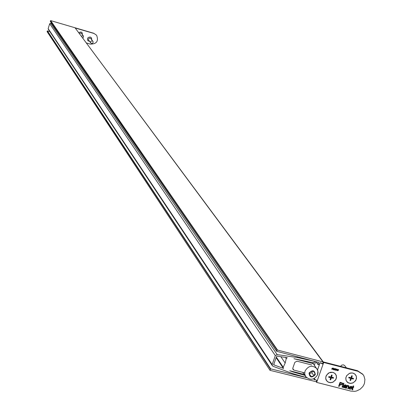 <?xml version="1.0" encoding="UTF-8"?>
<svg xmlns="http://www.w3.org/2000/svg" width="412" height="412" viewBox="0 0 412 412"><rect width="100%" height="100%" fill="white"/><g stroke="black" fill="none" stroke-linecap="round" stroke-linejoin="round"><path stroke-width="0.62" d="M47.179 31.729L269.999 370.331L316.246 381.723M49.867 31.569L47.442 30.885L270.669 368.858L269.978 370.131M306.739 377.742L270.669 368.858M315.056 379.818L313.959 379.545L314.341 378.463M323.219 361.968L277.003 349.922L276.766 351.318L318.641 362.411L318.105 364.651L319.202 364.682L319.892 362.714L321.916 363.25M277.003 349.922L50.506 20.693L50.316 21.285L276.617 351.019M86.474 42.982L90.465 44.141C96.691 44.007 98.746 41.056 96.629 35.288L93.751 33.269L50.671 20.605L277.327 349.752M270.349 369.034L47.277 30.977L47.092 31.564M276.601 351.076L50.316 21.285M322.931 361.844L75.19 27.98L323.255 361.896M309.335 374.621L311.214 376.578L314.052 375.821L315.01 373.107L313.13 371.145L310.293 371.902L309.335 374.621M309.778 373.36L311.889 372.793L312.399 371.341M311.889 372.793L314.052 375.821M309.5 374.158L311.214 376.578M82.462 34.809L82.137 32.749L80.984 31.951L78.713 32.527M89.651 41.458L87.787 40.603M89.692 41.509L87.808 40.623C86.989 38.29 87.833 37.106 90.341 37.065L91.479 37.842L91.814 39.892M93.751 33.269L96.557 35.205M93.874 33.429L75.345 28.052M91.459 37.816L91.778 39.846M82.117 32.723L82.426 34.757M332.937 372.33L330.532 372.268L328.24 373.236L325.99 376.146L325.712 378.499L325.98 379.627L326.505 380.647L328.215 382.161L330.491 382.738L332.896 382.274L335.713 379.869L336.522 377.593L336.259 375.286L334.982 373.406L332.937 372.33M352.976 373.061L350.581 372.999L349.397 373.365L346.58 375.765L345.771 378.041L346.029 380.343L347.301 382.218L348.243 382.866L350.514 383.448L352.909 382.985L355.721 380.585L356.529 378.314L356.277 376.012L355.01 374.137L352.976 373.061M342.526 387.29L342.022 387.162L343.433 383.186L343.943 383.315L342.526 387.29L342.053 387.069M346.441 388.284L345.931 388.156L346.966 385.251L347.476 385.385L347.331 385.787L348.377 385.555L349.046 386.492L348.274 388.753L347.764 388.624L348.382 386.889L348.073 385.977L346.997 386.729L346.441 388.284L345.962 388.063M352.682 389.428L352.785 389.906L352.002 389.628L352.641 387.198L352.286 387.11L353.058 386.034L353.671 385.874L353.316 386.868L353.769 386.986L353.609 387.445L353.151 387.326L352.682 389.428M335.765 370.239L335.754 369.811L336.228 370.295L336.635 370.156L336.141 369.27L337.155 369.193L337.207 369.569L336.388 369.281L336.877 370.177L335.765 370.239M331.799 369.224L331.789 368.792L332.263 369.276L332.669 369.137L332.175 368.256L333.19 368.179L333.241 368.549L332.422 368.261L332.911 369.157L331.799 369.224M323.683 362.488L357.992 371.305L363.008 374.539L363.961 376.043L364.914 379.498L364.512 383.17L363.811 384.942L362.807 386.59L360.031 389.309L356.529 390.988L354.644 391.359L350.921 391.112L316.653 382.403L323.683 362.488L323.245 361.896L322.637 363.611L323.08 364.203L320.139 362.781M333.483 369.76L333.226 369.693L333.591 368.194L333.493 369.507L334.693 368.477L334.312 369.719L335.523 368.688L334.302 369.966L334.044 369.904L334.426 368.658L333.483 369.76L333.262 369.554M335.152 370.187L335.965 368.802L334.992 370.002M337.145 370.594L337.134 370.161L337.608 370.646L338.015 370.506L337.521 369.626L338.535 369.549L338.587 369.919L337.768 369.636L338.262 370.532L337.145 370.594M350.169 388.789L351.565 388.701L349.999 389.247L349.247 388.784L349.155 387.419L351.039 386.235L351.719 386.662L351.812 388.068L349.628 387.651L349.721 388.506L350.169 388.789M345.045 387.929L345.019 387.538L343.84 387.682L343.263 387.342L343.181 386.616L344.149 385.967L345.493 386.044L345.544 385.503L345.071 385.215L343.701 385.313L345.323 384.782L346.101 385.21L346.204 385.699L345.555 388.058L345.045 387.929M339.194 386.446L338.633 386.302L340.049 382.326L342.084 382.882L342.511 383.206L342.599 384.221L340.75 385.06L339.776 384.813L339.194 386.446L338.669 386.209M357.992 371.305L357.523 370.707L362.761 374.235M314.387 365.233L315.659 361.623M317.255 380.698L314.145 379.014M357.523 370.707L323.245 361.896M316.653 382.403L316.22 381.795L316.668 380.523M332.51 368.786L332.17 368.477M333.107 368.096L333.241 368.549M332.288 368.086L332.443 368.4M332.783 368.714L332.911 369.157M332.041 369.27L331.742 369.126M333.653 368.21L333.545 369.307M333.411 369.131L333.493 369.507M334.518 368.431L334.312 369.719M334.276 369.672L334.302 369.966M335.759 368.75L335.018 370.007M336.475 369.801L336.135 369.497M337.073 369.111L337.207 369.569M336.748 369.729L336.877 370.177M336.007 370.29L335.713 370.146M337.855 370.156L337.521 369.852M338.453 369.466L338.587 369.919M338.128 370.084L338.262 370.532M337.387 370.64L337.093 370.501M352.77 389.448L352.785 389.906M352.693 389.783L352.409 389.86M352.317 389.737L351.961 389.567M352.317 387.017L352.641 387.198M353.517 385.915L353.316 386.868M353.645 386.956L353.609 387.445M353.517 387.321L353.151 387.326M353.058 387.208L352.497 389.273M351.426 388.65L349.999 389.247M349.906 389.124L349.201 388.722M351.668 386.6L351.812 388.068M351.668 388.073L349.628 387.651M349.536 387.532L349.675 388.444M351.276 386.914L350.782 386.569L349.7 387.074L351.421 387.61L350.875 386.693L349.793 387.192M347.352 385.354L347.331 385.787M348.887 385.843L349.046 386.492M348.954 386.374L348.902 386.976M348.815 386.853L348.274 388.753M348.181 388.629L347.795 388.531M348.346 386.126L348.073 385.977M347.98 385.859L346.997 386.729M346.904 386.605L346.348 388.161M343.84 387.682L345.019 387.538M343.747 387.558L343.222 387.28M345.426 385.344L345.071 385.215M344.978 385.091L344.19 385.493M344.102 385.369L343.747 385.241M346.049 385.148L346.204 385.699M346.111 385.575L345.555 388.058M345.462 387.939L345.019 387.826M343.608 386.595L344.118 387.249L345.055 387.033L345.333 386.502L344.417 386.348L343.608 386.595L343.711 386.976M345.333 386.502L343.701 386.719M343.819 383.284L342.439 387.167M342.46 383.145L342.599 384.221M342.506 384.097L340.75 385.06M340.657 384.937L339.776 384.813M339.684 384.69L339.107 386.322M341.929 383.387L340.353 382.805L339.936 384.355L340.899 384.597L342.032 384.092L341.842 383.32L340.446 382.923L339.936 384.355M81.432 36.189L82.802 35.741L83.518 36.22L82.946 38.228M79.387 33.434L80.747 32.991L81.458 33.465L83.518 36.22M91.526 43.451L90.676 42.781L90.583 41.88L91.098 41.112L92.211 40.886L93.055 41.55L93.153 42.451L92.437 43.342L91.526 43.451M90.8 42.972L88.565 39.979L88.472 39.089L88.987 38.326L89.862 38.069L90.805 38.568L92.932 41.355M346.425 367.854L344.72 365.64L343.546 364.872L341.806 365.068L340.539 366.34M352.924 373.112L351.76 372.948L349.397 373.406L346.626 375.77L345.828 378.015L346.08 380.281L346.595 381.28L348.264 382.769L350.499 383.335L352.857 382.882L354.876 381.486L356.153 379.431L356.437 377.119L356.179 376.012L354.928 374.168L352.924 373.112M349.994 380.389L350.612 380.549L351.153 379.03L351.663 378.705L353.336 379.05L353.558 378.432L352.044 378.041L351.745 377.562L352.27 375.904L351.652 375.744L351.106 377.263L350.602 377.588L348.923 377.243L348.701 377.866L350.215 378.252L350.514 378.731L349.994 380.389M348.861 377.418L349.757 377.649L350.246 378.262M351.74 377.552L351.261 376.836L351.724 377.423M351.554 377.428L351.39 377.098M350.54 378.855L351.364 378.062L352.94 378.273M352.878 378.448L353.336 379.05M350.154 379.946L350.612 380.549M332.68 372.33L329.142 372.767L326.459 375.239L325.753 377.505L325.799 378.664L326.675 380.734L328.421 382.151L330.697 382.63L333.056 382.079L335.734 379.612L336.439 377.346L336.084 375.095L334.745 373.303L332.68 372.33M330.058 379.709L330.687 379.843L331.16 378.309L331.66 377.964L333.365 378.237L333.56 377.613L332.015 377.284L331.686 376.815L332.144 375.141L331.516 375.008L331.037 376.547L330.537 376.892L328.833 376.614L328.637 377.243L330.182 377.567L330.512 378.041L330.058 379.709M328.786 376.764L329.739 376.965L330.228 377.588M331.675 376.795L331.222 376.074L331.552 375.018M330.203 379.231L330.836 377.583L332.963 377.485M332.917 377.634L333.365 378.237M330.244 379.241L330.687 379.843M276.988 356.092L287.298 357.74L286.304 358.378L285.181 363.029L283.147 367.437L283.564 368.436L273.63 364.795L276.401 356.849L276.988 356.092M304.803 374.575L289.744 370.738L293.045 371.969L292.721 371.495M311.729 364.975L296.959 361.19L294.843 362.349L292.824 368.127L292.983 369.497L293.844 370.084L304.659 372.845M306.574 377.593L292.278 373.463L273.094 366.309L272.378 365.748L272.167 364.62L275.309 355.582L277.173 354.598L297.825 357.621L314.485 361.334L313.985 362.905L293.952 358.713L313.156 363.642L313.362 364.033M297.825 357.621L297.191 356.73M272.378 365.748L48.302 29.221L48.168 28.603L49.697 23.736L50.671 23.237L51.727 23.433M293.045 371.969L304.849 375.384M274.227 364.955L273.712 364.187M283.219 367.221L276.344 357.111M285.181 363.029L280.907 356.802M286.232 358.594L285.449 357.467M317.94 364.429L315.942 361.695M316.019 361.715L317.956 364.357M309.026 373.061C309.706 377.624 311.802 378.154 315.314 374.663C314.639 370.105 312.543 369.569 309.026 373.061M302.717 372.345L305.699 376.589L304.695 373.952L305.024 371.047C308.377 365.65 312.322 364.847 316.859 368.632L317.909 371.305L317.58 374.256M314.268 379.195L314.572 378.329M317.554 369.873L320.062 362.761M349.757 377.649L350.215 378.252M351.477 377.33L351.941 377.933M351.364 378.062L351.822 378.664M351.199 378.103L351.663 378.705M350.818 378.314L351.276 378.916M350.694 378.427L351.153 379.03M329.739 376.965L330.182 377.567M331.222 376.074L331.665 376.676M331.459 376.578L331.902 377.181M331.377 377.31L331.82 377.912M331.217 377.361L331.66 377.964M330.836 377.583L331.284 378.19M330.718 377.701L331.16 378.309M293.844 370.084L292.741 368.488M313.156 363.642L312.363 362.545M277.173 354.598L50.671 23.237M275.309 355.582L49.697 23.736M272.167 364.62L48.168 28.603M283.147 367.437L276.256 357.302M286.304 358.378L285.696 357.503M47.107 31.672L269.999 370.331M50.331 21.398L276.637 351.23M315.86 361.674L317.982 364.568M305.699 376.589C310.251 380.631 314.227 380.008 317.626 374.724M313.362 363.817L317.678 370.177L318.059 372.335L317.698 374.523M363.008 374.539L362.539 373.942M349.834 377.701L350.298 378.304M351.287 376.959L351.745 377.562M351.503 377.387L351.966 377.989M329.827 377.021L330.275 377.624M331.243 376.213L331.686 376.815M331.48 376.625L331.928 377.232M313.326 363.75L312.466 362.565M283.224 368.117L276.107 357.631"/></g></svg>
